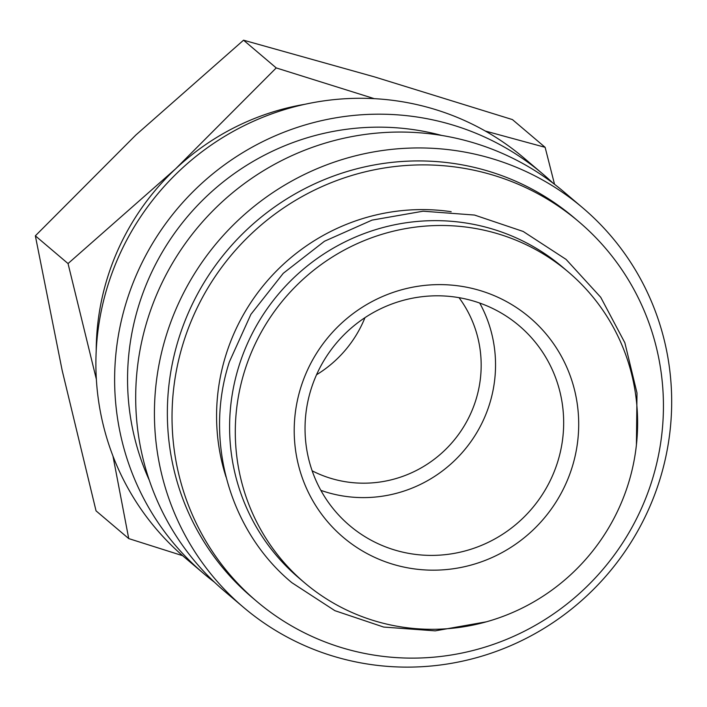 <?xml version="1.0" encoding="UTF-8"?>
<svg xmlns="http://www.w3.org/2000/svg" width="707" height="707" viewBox="0 0 707 707"><rect width="100%" height="100%" fill="white"/><g stroke="black" fill="none" stroke-linecap="round" stroke-linejoin="round"><path stroke-width="1.06" d="M568.304 271.974L562.604 267.131A203.81 199.233 130.3 0 0 238.984 365.926A203.81 199.233 130.3 0 0 298.911 577.972L304.611 582.815A203.81 199.233 130.3 0 0 628.231 484.021A203.81 199.233 130.3 0 0 568.304 271.974A203.81 199.233 130.3 0 0 244.684 370.768A203.81 199.233 130.3 0 0 304.611 582.815M214.513 582.241A262.041 256.155 -49.7 0 1 203.74 573.598A262.041 256.155 -49.7 0 1 126.694 300.97A262.041 256.155 -49.7 0 1 542.773 173.949A262.041 256.155 -49.7 0 1 553.06 183.175M203.74 573.598L185.004 557.708A262.041 256.155 -49.7 0 1 107.959 285.08A262.041 256.155 -49.7 0 1 524.046 158.059L542.773 173.949M149.274 480.177A248.944 243.341 -49.7 0 1 139.023 304.611A248.944 243.341 -49.7 0 1 441.725 135.444M166.49 334.729A262.041 256.155 -49.7 0 1 582.568 207.708A262.041 256.155 -49.7 0 1 659.613 480.336A262.041 256.155 -49.7 0 1 243.535 607.357A262.041 256.155 -49.7 0 1 166.49 334.729M243.535 607.357L224.799 591.467A262.041 256.155 -49.7 0 1 147.763 318.839A262.041 256.155 -49.7 0 1 563.841 191.818L582.568 207.708M183.493 342.338A248.944 243.341 -49.7 0 1 578.777 221.671A248.944 243.341 -49.7 0 1 651.969 480.672A248.944 243.341 -49.7 0 1 256.685 601.339A248.944 243.341 -49.7 0 1 183.493 342.338M256.685 601.339L252.01 597.371A248.944 243.341 -49.7 0 1 178.818 338.37A248.944 243.341 -49.7 0 1 574.093 217.703L578.777 221.671M374.321 98.671L276.234 67.925L175.69 168.752A247.485 241.918 130.3 0 0 107.614 277.206A247.485 241.918 130.3 0 0 96.214 350.707M305.344 104.203A247.485 241.918 130.3 0 0 175.69 168.752L68.04 263.561L96.355 379.252M112.952 456.024L128.736 538.593L96.046 510.861L62.145 370.327L35.35 235.829L135.894 134.993L243.544 40.193L374.436 76.877L512.434 119.589L545.124 147.321L485.285 131.025M226.054 477.075A203.81 199.233 -49.7 0 1 225.957 354.879A203.81 199.233 -49.7 0 1 451.181 211.702M459.037 297.674A116.461 113.845 -49.7 0 1 475.811 400.171A116.461 113.845 -49.7 0 1 312.158 470.818M311.071 389.204A131.025 128.073 -49.7 0 1 519.115 325.688A131.025 128.073 -49.7 0 1 557.637 462.007A131.025 128.073 -49.7 0 1 349.594 525.513A131.025 128.073 -49.7 0 1 311.071 389.204M479.726 303.073A131.025 128.073 -49.7 0 1 489.509 404.218A131.025 128.073 -49.7 0 1 320.854 490.349M300.846 387.348A144.122 140.887 -49.7 0 1 479.408 290.347A144.122 140.887 -49.7 0 1 572.069 467.433A144.122 140.887 -49.7 0 1 393.507 564.442A144.122 140.887 -49.7 0 1 300.846 387.348M316.542 374.745A116.461 113.845 130.3 0 0 364.971 317.655M128.736 538.593L182.671 555.702M554.535 184.297L545.124 147.321M35.35 235.829L68.04 263.561M243.544 40.193L276.234 67.925M636.415 444.933L636.998 392.995L624.855 342.754L600.729 297.293L566.086 259.398L523.171 231.454L474.521 215.052L423.104 211.199L372.05 220.116L324.478 241.246L283.26 273.317L250.897 314.359L229.368 361.896C203.784 440.258 229.439 531.037 291.85 582.674L334.879 610.671L383.662 627.065L435.212 630.856L486.363 621.815"/></g></svg>
